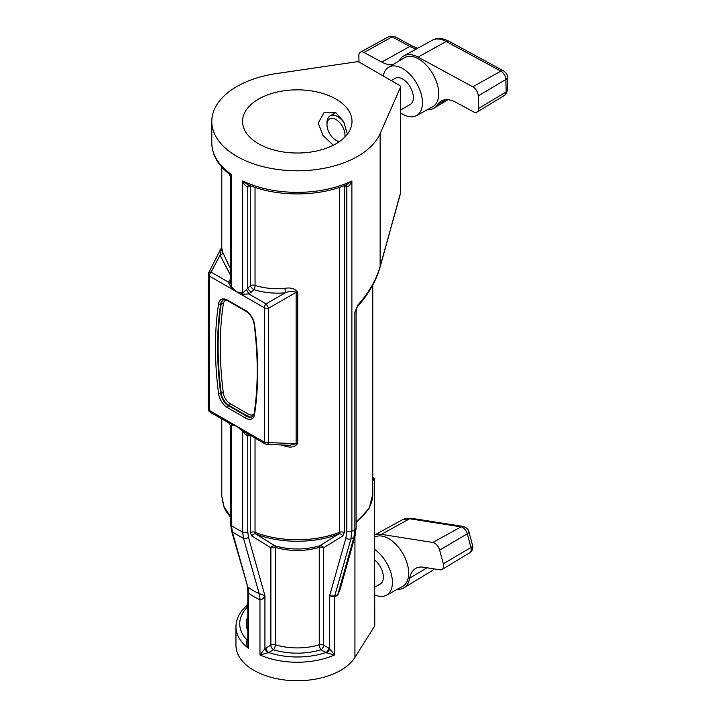 <?xml version="1.0" encoding="UTF-8"?>
<svg xmlns="http://www.w3.org/2000/svg" width="716" height="716" viewBox="0 0 716 716"><rect width="100%" height="100%" fill="white"/><g stroke="black" fill="none" stroke-linecap="round" stroke-linejoin="round"><path stroke-width="1.07" d="M326.585 652.903A3.777 1.727 128.6 0 0 329.62 648.705L334.587 654.943L326.585 652.903L321.019 649.779A3.777 1.432 73.1 0 1 319.255 644.776L319.255 547.364C304.613 551.544 289.962 551.544 275.302 547.373L275.302 644.776A3.777 1.432 -73.1 0 1 273.548 649.779L268.679 652.589A3.777 2.175 60 0 1 266.012 647.971L270.872 645.161L270.872 547.758L251.746 535.935L250.269 532.561L250.269 435.498L247.754 435.892L247.754 531.872L248.443 537.26L264.938 595.775C263.801 598.299 262.145 599.623 259.971 599.748L259.836 599.695A30.197 15.054 114 0 0 259.165 593.591L243.449 538.163L242.67 532.006L242.67 431.3L236.826 426.288L231.501 424.848L230.91 426.494M333.235 145.25L322.907 135.297L318.217 123.054L324.062 112.6L335.974 112.806L343.689 121.657L347.385 134.134M258.583 143.773A54.729 31.593 180 0 1 242.554 121.434A54.729 31.593 180 0 1 276.34 92.239A54.729 31.593 180 0 1 335.974 99.085A54.729 31.593 180 0 1 352.004 121.434A54.729 31.593 180 0 1 318.226 150.62A54.729 31.593 180 0 1 258.583 143.773M248.443 537.26A3.777 2.685 164.3 0 1 243.449 538.163A84.381 48.715 180 0 1 237.614 535.094A84.381 48.715 180 0 1 232.297 531.72L247.825 587.048A62.435 36.051 0 0 0 253.133 590.53A62.435 36.051 0 0 0 259.165 593.591L264.938 595.775L264.938 648.705L266.012 647.971M231.134 287.519A3.777 1.7 -43.5 0 0 231.501 286.615L231.501 174.525A85.49 49.359 0 0 1 211.793 143.003C212.061 154.737 217.861 165.056 229.192 173.979L231.501 174.525L230.633 176.941L230.633 282.543L231.501 286.615L236.826 291.931L242.67 293.068L247.754 288.199A3.777 1.307 -134.9 0 0 251.334 292.11L248.846 293.936L242.796 294.249L236.826 291.931L231.134 287.519L228.332 282.095L230.633 279.133M236.826 156.33A85.49 49.359 180 0 1 211.793 121.434A85.49 49.359 180 0 1 276.242 73.596L356.183 61.871A3.777 2.175 0 0 1 359.781 62.444L399.447 85.347A3.777 2.175 0 0 1 400.548 86.887A3.777 2.175 0 0 1 400.432 87.424L380.142 133.579A85.49 49.359 180 0 1 319.945 169.021A85.49 49.359 180 0 1 236.826 156.33M250.17 185.614L247.754 186.948C245.463 186.223 243.771 184.236 242.67 180.978L247.996 184.737C276.564 196.972 317.994 196.972 346.562 184.737L351.887 180.978C350.786 184.236 349.095 186.223 346.804 186.948L346.804 531.03L345.926 537.958L329.62 595.775L334.703 596.034A61.469 35.487 0 0 0 337.818 594.557L353.901 537.367A84.103 48.563 180 0 1 350.912 538.862L334.703 596.034A3.777 1.88 66.1 0 0 334.614 596.795L329.62 595.775L329.62 648.705L328.546 647.971A3.777 2.175 120 0 1 325.878 652.589A57.557 33.231 0 0 1 268.679 652.589L259.971 654.943L264.938 648.705A3.777 1.727 51.4 0 0 267.972 652.903M251.746 535.935A3.777 3.079 121.9 0 1 255.943 534.047L255.048 532.301C279.786 542.209 314.754 542.2 339.509 532.301L338.614 534.047C314.315 543.659 280.225 543.65 255.943 534.047L274.837 545.789C289.81 550.049 304.774 550.049 319.73 545.789L338.614 534.047A3.777 3.079 -121.9 0 1 342.803 535.935L344.289 532.561A3.777 2.175 0 0 0 339.509 532.301L339.509 187.377M342.803 535.935L323.686 547.749L323.686 645.161L328.546 647.971M242.796 294.249A3.777 2.479 -79.6 0 0 242.67 293.068L242.67 180.978A85.49 49.359 0 0 0 351.887 180.978L351.887 531.165A85.49 49.359 0 0 0 354.876 529.67L354.876 312.06L358.161 304.649C368.937 292.656 376.267 279.929 380.142 266.459A3.777 1.96 15.5 0 1 380.115 266.934L400.414 193.794A3.777 3.777 0 0 0 400.548 192.783A3.777 2.175 180 0 1 400.432 193.32A3.777 1.96 15.5 0 1 400.414 193.794M342.436 581.115L337.728 595.318A3.777 2.032 63.1 0 1 337.818 594.557L340.055 589.59L355.082 536.007A3.777 2.685 -164.3 0 1 353.901 537.367L354.876 529.67A3.777 2.175 0 0 0 356.103 528.059L356.103 310.449A3.777 2.175 180 0 1 354.876 312.06M259.836 599.695A61.334 35.406 180 0 1 253.911 596.688A61.334 35.406 180 0 1 248.703 593.269L247.817 590.772L247.817 643.478L248.595 648.374C246.59 645.787 246.018 643.237 246.886 640.731L247.333 640.265A3.777 2.175 -120 0 0 247.817 640.498M228.332 422.252L231.134 423.809A3.777 2.873 108.7 0 1 231.501 424.848L231.501 525.562L232.297 531.72A3.777 2.685 164.3 0 1 231.465 530.583L247.808 587.039A30.197 19.251 127.9 0 1 248.595 593.188L248.595 648.374A61.334 35.406 180 0 1 235.949 626.831L235.949 645.322A61.334 35.406 0 0 0 286.668 680.2A61.334 35.406 0 0 0 354.939 657.395L374.522 626.214L374.522 478.574L372.767 481.089M255.048 187.377L255.048 285.433C264.141 288.297 274.085 289.264 284.887 288.342C290.598 287.304 294.876 288.566 297.713 292.119L297.713 443.464C294.903 447.142 290.624 448.01 284.887 446.059L281.03 444.94M221.799 248.282L222.819 252.506L230.633 269.18M221.79 418.887L221.79 496.179L224.045 506.74L230.633 516.648M374.522 478.574L374.754 625.471A3.777 2.175 180 0 1 374.522 626.214M230.633 275.392L220.009 255.227L221.441 249.195M222.819 252.506A3.777 2.524 167.5 0 1 220.009 255.227L211.095 272.143A3.777 1.933 -152.2 0 0 208.669 272.76A3.777 3.777 0 0 0 208.24 274.514L208.24 408.881A3.777 3.777 0 0 0 210.119 412.148L228.762 422.905L230.633 426.145L230.633 524.166A3.777 2.175 0 0 0 231.501 525.562A85.49 49.359 0 0 0 236.826 528.936A85.49 49.359 0 0 0 242.67 532.006A3.777 2.175 0 0 0 247.754 531.872M297.713 292.119A3.777 2.175 -0 0 0 296.138 292.316C293.139 290.911 289.488 291.09 285.183 292.853C273.843 293.73 263.399 292.647 253.849 289.604L251.334 292.11M289.747 445.28L296.138 443.669L296.138 292.316L268.581 308.229A3.777 0.528 -120 0 0 266.075 303.888L285.183 292.853A3.777 0.949 -94.5 0 0 284.887 288.342M231.134 423.809L236.826 426.288L246.456 433.126L265.099 443.884A3.777 3.777 0 0 0 266.844 444.394A3.777 1.933 92.2 0 0 268.581 442.595L296.138 443.669A3.777 2.175 0 0 1 297.713 443.464M247.817 607.526L246.555 605.861C239.645 611.992 236.11 618.982 235.949 626.831M230.633 280.099A3.777 1.307 45.1 0 1 229.979 279.786M230.633 281.621A3.777 2.014 25 0 1 228.332 282.095L211.095 272.143A3.777 2.175 120 0 0 209.341 276.054L209.341 410.42L264.32 442.157L264.32 307.799L209.341 276.054A3.777 2.175 180 0 1 208.24 274.514M247.817 639.979L247.333 640.265A57.557 33.231 0 0 1 247.333 607.24A3.777 2.175 120 0 0 247.817 606.908M246.886 606.891A3.777 2.551 109.6 0 0 247.817 606.031M246.886 640.731A3.777 1.727 -128.6 0 0 247.817 641.053M319.73 545.789A3.777 3.079 -121.5 0 1 323.686 547.749A3.777 2.175 180 0 0 319.255 547.364A3.777 1.432 73.1 0 1 319.73 545.789M270.872 547.758A3.777 3.079 121.3 0 1 274.837 545.789A3.777 1.432 107 0 1 275.302 547.373A3.777 2.175 180 0 0 270.872 547.758M284.887 446.059L285.138 445.101M248.595 434.361A3.777 2.792 81.1 0 0 247.754 435.892L246.51 435.498L242.67 431.3A3.777 1.307 127.8 0 0 242.796 430.549M345.613 185.122A3.777 2.175 120 0 1 346.061 186.572L346.804 186.948A3.777 2.452 112.8 0 0 345.739 185.077M246.51 289.55L248.846 293.936L266.075 303.888A3.777 2.175 120 0 0 264.32 307.799A3.777 2.175 180 0 0 268.581 308.229L268.581 442.595A3.777 2.175 180 0 1 264.32 442.157A3.777 2.175 120 0 0 265.099 443.884M248.497 186.572A3.777 2.175 60 0 1 248.944 185.122M250.269 185.65L250.269 285.693L247.754 288.199L247.754 186.948A3.777 2.452 67.2 0 1 248.819 185.077M246.51 435.498A3.777 1.799 93.5 0 1 247.7 433.842M337.728 595.318A61.334 35.406 180 0 1 334.614 596.795L334.587 654.943A61.334 35.406 180 0 1 259.971 654.943L259.971 599.748A30.197 15.305 113 0 0 259.183 593.6M248.703 593.269A30.197 19.529 126.8 0 0 247.825 587.048M334.587 596.804A3.777 1.915 67 0 1 334.685 596.043M346.804 531.03A3.777 2.175 0 0 0 351.887 531.165L350.912 538.862A3.777 2.685 -164.3 0 1 345.926 537.958M374.754 587.21L380.223 584.05A15.099 8.717 -120 0 0 382.89 573.292A15.099 8.717 -120 0 0 374.754 560.082M374.754 594.844A27.915 16.119 -120 0 0 379.417 596.294A27.915 16.119 -120 0 0 386.461 595.247A27.915 16.119 -120 0 0 391.321 574.277A27.915 16.119 -120 0 0 374.754 549.512M386.461 595.247L402.669 586.35A28.309 16.343 -120 0 0 405.641 559.223A28.309 16.343 -120 0 0 381.852 536.06A28.309 16.343 -120 0 0 374.754 537.098M374.754 535.013A30.197 17.435 60 0 1 381.395 534.351L432.813 542.46A7.545 4.359 60 0 1 439.651 550.094L443.302 563.778A7.545 4.359 60 0 1 442.103 569.506A7.545 4.359 60 0 1 440.107 569.838L423.442 567.215A30.197 17.435 -120 0 0 415.459 568.549A30.197 17.435 -120 0 0 409.713 578.161A30.197 17.435 60 0 1 403.967 587.773A30.197 17.435 60 0 1 397.344 589.268M344.781 137.123A12.718 7.348 -120 0 0 335.706 119.366A12.718 7.348 -120 0 0 326.988 124.709A12.718 7.348 -120 0 0 335.974 140.291A12.718 7.348 -120 0 0 336.252 140.443A12.718 7.348 -120 0 0 339.554 141.5M326.988 124.709L326.988 122.767A15.099 8.717 60 0 1 330.112 115.858A15.099 8.717 60 0 1 337.334 116.431A15.099 8.717 60 0 1 344.494 123.403M338.945 141.911A15.099 8.717 60 0 1 337.979 141.446A15.099 8.717 60 0 1 337.657 141.258L335.974 140.291M400.548 110.058L410.25 104.455A15.099 8.717 -120 0 0 412.497 92.149A15.099 8.717 -120 0 0 402.374 78.876A15.099 8.717 -120 0 0 395.151 78.312L391.205 80.586M400.548 112.797A27.915 16.119 -120 0 0 403.296 114.506A27.915 16.119 -120 0 0 416.479 115.652A27.915 16.119 -120 0 0 420.865 92.964A27.915 16.119 -120 0 0 402.106 68.262A27.915 16.119 -120 0 0 388.573 67.313A27.915 16.119 -120 0 0 383.293 76.021M416.479 115.652L432.688 106.756A28.309 16.343 -120 0 0 437.136 83.736A28.309 16.343 -120 0 0 418.108 58.685A28.309 16.343 -120 0 0 404.388 57.727L388.573 67.313M398.74 61.146A30.197 17.435 -120 0 0 399.904 59.607A30.197 17.435 60 0 1 403.806 55.884A30.197 17.435 60 0 1 418.063 57.128L472.757 86.788A7.545 4.359 60 0 1 478.252 95.935L478.574 108.438A7.545 4.359 60 0 1 477.062 112.054A7.545 4.359 60 0 1 473.401 111.803L455.671 102.191A30.197 17.435 -120 0 0 441.038 101.162A30.197 17.435 -120 0 0 437.521 104.67A30.197 17.435 60 0 1 433.994 108.179A30.197 17.435 60 0 1 427.371 109.673M359.011 62.104L358.85 55.839A7.545 4.359 60 0 1 360.461 52.17A7.545 4.359 60 0 1 364.023 52.474L381.744 62.086A30.197 17.435 -120 0 0 393.558 64.288M346.061 186.572L344.396 185.614M344.289 185.65L344.289 532.561M400.432 87.424L400.432 193.32L380.142 266.459L380.142 133.579M218.577 393.693A344.969 199.173 60 0 1 218.577 303.754A12.834 7.411 60 0 1 227.536 300.12L245.588 310.547A12.834 7.411 60 0 1 254.547 324.518A344.969 199.173 60 0 1 254.547 414.466A12.834 7.411 60 0 1 245.588 418.099L227.536 407.673A12.834 7.411 60 0 1 218.577 393.693A1.513 0.725 -7.4 0 0 220.698 393.487L221.235 393.182A343.465 198.296 60 0 1 221.235 303.638L220.698 303.942A343.465 198.296 -120 0 0 220.698 393.487A11.322 6.534 -120 0 0 228.601 405.82L246.662 416.247L247.19 415.942L229.138 405.516L228.601 405.82A1.513 0.868 -60 0 0 227.536 407.673M354.939 536.526L354.939 657.395M255.048 438.085L255.048 532.301A3.777 2.175 180 0 0 250.269 532.561M247.817 630.823A50.952 29.419 180 0 1 247.817 616.682M321.019 649.779A50.952 29.419 180 0 1 273.548 649.779A3.777 2.175 60 0 1 270.872 645.161A3.777 2.175 180 0 1 275.302 644.776A47.175 27.235 0 0 0 319.255 644.776A3.777 2.175 180 0 1 323.686 645.161A3.777 2.175 120 0 1 321.019 649.779M226.453 300.147A9.809 5.665 -120 0 0 223.356 303.826A341.953 197.428 -120 0 0 223.356 392.977A9.809 5.665 -120 0 0 230.203 403.663L248.264 414.09A9.809 5.665 -120 0 0 254.099 413.776M230.203 403.663A1.513 0.868 120 0 1 229.138 405.516A11.322 6.534 60 0 1 221.235 393.182A1.513 0.725 172.6 0 1 223.356 392.977M245.588 418.099A1.513 0.868 -60 0 1 246.662 416.247A11.322 6.534 -120 0 0 252.318 416.81L254.126 413.615A1.513 1.002 8.7 0 0 254.547 414.466M252.56 416.649A11.322 6.534 60 0 1 247.19 415.942A1.513 0.868 120 0 0 248.264 414.09M227.536 300.12A1.513 0.868 -60 0 0 227.849 300.81C224.654 299.637 223.016 299.431 222.945 300.174A11.322 6.534 -120 0 0 220.698 303.942A1.513 1.002 8.7 0 1 218.577 303.754M223.356 303.826A1.513 1.002 8.7 0 0 221.235 303.638A11.322 6.534 60 0 1 223.195 300.049M254.126 413.615C258.27 386.201 258.27 356.362 254.117 324.097A1.513 0.725 -7.4 0 0 254.547 324.518M254.117 324.097C253.043 318.45 250.305 314.163 245.901 311.236A1.513 0.868 -60 0 1 245.588 310.547M210.119 412.148A3.777 2.175 120 0 1 209.341 410.42A3.777 2.175 180 0 1 208.24 408.881M231.465 530.583L230.633 524.166M250.269 285.693A3.777 2.175 180 0 1 255.048 285.433A3.777 1.871 -72.2 0 1 253.849 289.604A3.777 1.307 -134.9 0 1 250.269 285.693M373.922 479.246L372.767 478.574M356.103 521.633A75.484 43.578 0 0 0 372.767 494.317L369.241 508.092L356.103 522.796M358.161 304.649A3.777 1.065 41.6 0 1 358.295 305.625L358.295 305.625C368.883 293.658 376.16 280.762 380.115 266.934M443.302 563.778L470.931 547.489A5.665 1.951 -14.9 0 0 472.569 545.485C473.294 548.393 472.39 550.801 469.848 552.68A6.856 3.956 -120 0 0 470.931 547.489L467.288 533.796A6.856 3.956 -120 0 0 461.077 526.869L409.65 518.76L381.395 534.351M432.813 542.46L461.077 526.869A5.665 4.189 -81 0 1 463.252 526.448L411.834 518.339A5.665 4.189 -81 0 0 409.65 518.76A29.499 17.032 -120 0 0 402.213 519.861L374.754 534.942M472.569 545.485L468.926 531.791A5.665 1.951 -14.9 0 1 467.288 533.796L439.651 550.094M426.996 567.77L409.713 578.161M434.299 568.925L431.712 570.956A29.499 17.032 -120 0 0 434.138 568.898M478.574 108.438L506.176 91.961A5.665 3.168 -1.5 0 0 507.76 89.679L504.798 95.237A6.856 3.956 -120 0 0 506.176 91.961L505.854 79.449A6.856 3.956 -120 0 0 500.86 71.144L446.175 41.483L418.063 57.128M472.757 86.788L500.86 71.144A5.665 3.365 -61.5 0 1 503.608 70.893L448.923 41.233A5.665 3.365 -61.5 0 0 446.175 41.483A29.499 17.032 -120 0 0 432.24 40.266L403.806 55.884M507.76 89.679L507.438 77.176A5.665 3.168 -1.5 0 1 505.854 79.449L478.252 95.935M445.764 99.676L437.521 104.67M416.596 48.858A30.886 17.837 60 0 1 409.856 46.442L392.135 36.829L364.023 52.474M388.895 36.552L394.883 36.588A5.665 3.365 118.5 0 0 392.135 36.829A6.856 3.956 -120 0 0 388.895 36.552L360.461 52.17M394.883 36.588L412.604 46.2A5.665 3.365 118.5 0 0 409.856 46.442L381.744 62.086M211.793 143.003L211.793 121.434M221.79 167.088L221.79 247.074L208.669 272.76M227.849 300.81L245.901 311.236M289.846 445.289L266.844 444.394M230.633 517.57L225.603 510.499L223.795 506.624L221.79 496.179M229.192 173.979L230.633 176.941M246.555 605.861L247.817 603.051M247.817 590.772L247.226 586.502M372.767 285.04L372.767 494.317M372.767 477.303L374.754 478.449M400.548 192.783L400.548 86.887M358.295 305.625C356.872 307.441 356.138 309.043 356.103 310.449M356.103 528.059L355.082 536.007M469.848 552.68L442.103 569.506M431.712 570.956L403.967 587.773M468.926 531.791C468.899 529.742 467.011 527.961 463.252 526.448M411.834 518.339L402.213 519.861M504.798 95.237L477.062 112.054M447.992 99.694L433.994 108.179M507.438 77.176C507.716 75.18 506.445 73.086 503.608 70.893M448.923 41.233C442.354 37.984 436.796 37.662 432.24 40.266M412.604 46.2L417.741 48.232M330.112 115.858L335.688 112.636"/></g></svg>

